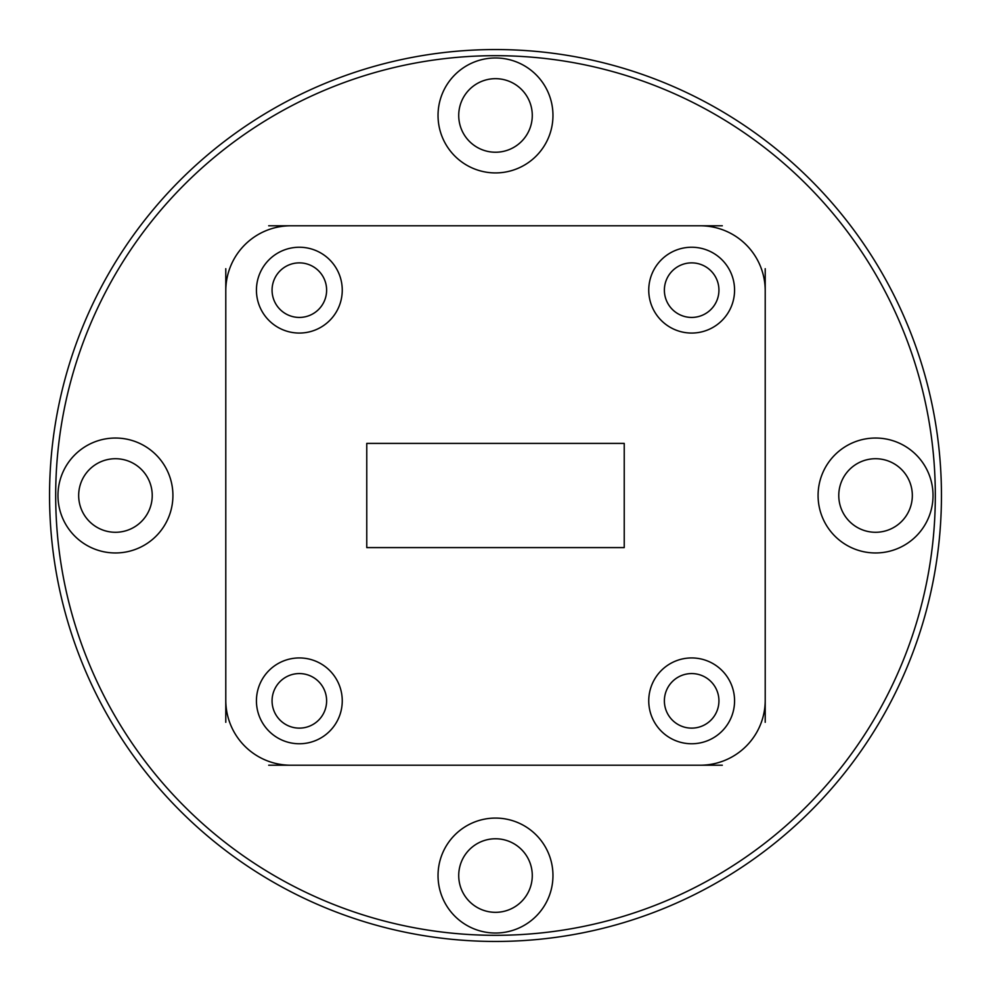 <?xml version="1.0" encoding="UTF-8"?>
<svg xmlns="http://www.w3.org/2000/svg" width="991" height="991" viewBox="0 0 991 991"><rect width="100%" height="100%" fill="white"/><g stroke="black" fill="none" stroke-linecap="round" stroke-linejoin="round"><path stroke-width="1.49" d="M935.318 495.5A439.818 439.818 0 0 0 495.5 55.682A439.818 439.818 0 0 0 55.682 495.5A439.818 439.818 0 0 0 495.5 935.318A439.818 439.818 0 0 0 935.318 495.5M49.55 495.5A445.95 445.95 0 0 1 495.5 49.55A445.95 445.95 0 0 1 941.45 495.5A445.95 445.95 0 0 1 495.5 941.45A445.95 445.95 0 0 1 49.55 495.5M458.722 115.452A36.778 36.778 0 0 0 495.5 152.23A36.778 36.778 0 0 0 532.278 115.452A36.778 36.778 0 0 0 495.5 78.673A36.778 36.778 0 0 0 458.722 115.452M78.673 495.5A36.778 36.778 0 0 0 115.452 532.278A36.778 36.778 0 0 0 152.23 495.5A36.778 36.778 0 0 0 115.452 458.722A36.778 36.778 0 0 0 78.673 495.5M458.722 875.548A36.778 36.778 0 0 0 495.5 912.327A36.778 36.778 0 0 0 532.278 875.548A36.778 36.778 0 0 0 495.5 838.77A36.778 36.778 0 0 0 458.722 875.548M838.77 495.5A36.778 36.778 0 0 0 875.548 532.278A36.778 36.778 0 0 0 912.327 495.5A36.778 36.778 0 0 0 875.548 458.722A36.778 36.778 0 0 0 838.77 495.5M818.083 495.5A57.466 57.466 0 0 0 875.548 552.966A57.466 57.466 0 0 0 933.027 495.5A57.466 57.466 0 0 0 875.548 438.034A57.466 57.466 0 0 0 818.083 495.5M438.034 875.548A57.466 57.466 0 0 0 495.5 933.027A57.466 57.466 0 0 0 552.966 875.548A57.466 57.466 0 0 0 495.5 818.083A57.466 57.466 0 0 0 438.034 875.548M57.973 495.5A57.466 57.466 0 0 0 115.452 552.966A57.466 57.466 0 0 0 172.917 495.5A57.466 57.466 0 0 0 115.452 438.034A57.466 57.466 0 0 0 57.973 495.5M438.034 115.452A57.466 57.466 0 0 0 495.5 172.917A57.466 57.466 0 0 0 552.966 115.452A57.466 57.466 0 0 0 495.5 57.973A57.466 57.466 0 0 0 438.034 115.452M326.621 700.848A27.277 27.277 0 0 1 299.344 728.125A27.277 27.277 0 0 1 272.067 700.848A27.277 27.277 0 0 1 299.344 673.57A27.277 27.277 0 0 1 326.621 700.848M256.434 700.848A42.91 42.91 0 0 0 299.344 743.758A42.91 42.91 0 0 0 342.254 700.848A42.91 42.91 0 0 0 299.344 657.937A42.91 42.91 0 0 0 256.434 700.848M718.933 700.848A27.277 27.277 0 0 1 691.656 728.125A27.277 27.277 0 0 1 664.379 700.848A27.277 27.277 0 0 1 691.656 673.57A27.277 27.277 0 0 1 718.933 700.848M648.746 700.848A42.91 42.91 0 0 0 691.656 743.758A42.91 42.91 0 0 0 734.566 700.848A42.91 42.91 0 0 0 691.656 657.937A42.91 42.91 0 0 0 648.746 700.848M718.933 290.152A27.277 27.277 0 0 1 691.656 317.43A27.277 27.277 0 0 1 664.379 290.152A27.277 27.277 0 0 1 691.656 262.875A27.277 27.277 0 0 1 718.933 290.152M648.746 290.152A42.91 42.91 0 0 0 691.656 333.063A42.91 42.91 0 0 0 734.566 290.152A42.91 42.91 0 0 0 691.656 247.242A42.91 42.91 0 0 0 648.746 290.152M326.621 290.152A27.277 27.277 0 0 1 299.344 317.43A27.277 27.277 0 0 1 272.067 290.152A27.277 27.277 0 0 1 299.344 262.875A27.277 27.277 0 0 1 326.621 290.152M256.434 290.152A42.91 42.91 0 0 0 299.344 333.063A42.91 42.91 0 0 0 342.254 290.152A42.91 42.91 0 0 0 299.344 247.242A42.91 42.91 0 0 0 256.434 290.152M624.231 443.398L624.231 547.602L366.769 547.602L366.769 443.398L624.231 443.398M225.787 290.759L225.787 700.241A64.972 64.972 0 0 0 290.759 765.213L700.241 765.213A64.972 64.972 0 0 0 765.213 700.241L765.213 290.759A64.972 64.972 0 0 0 700.241 225.787L290.759 225.787A64.972 64.972 0 0 0 225.787 290.759L225.787 268.697M225.787 700.241L225.787 722.303M268.697 765.213L290.759 765.213M700.241 765.213L722.303 765.213M765.213 722.303L765.213 700.241M765.213 290.759L765.213 268.697M722.303 225.787L700.241 225.787M290.759 225.787L268.697 225.787"/></g></svg>
